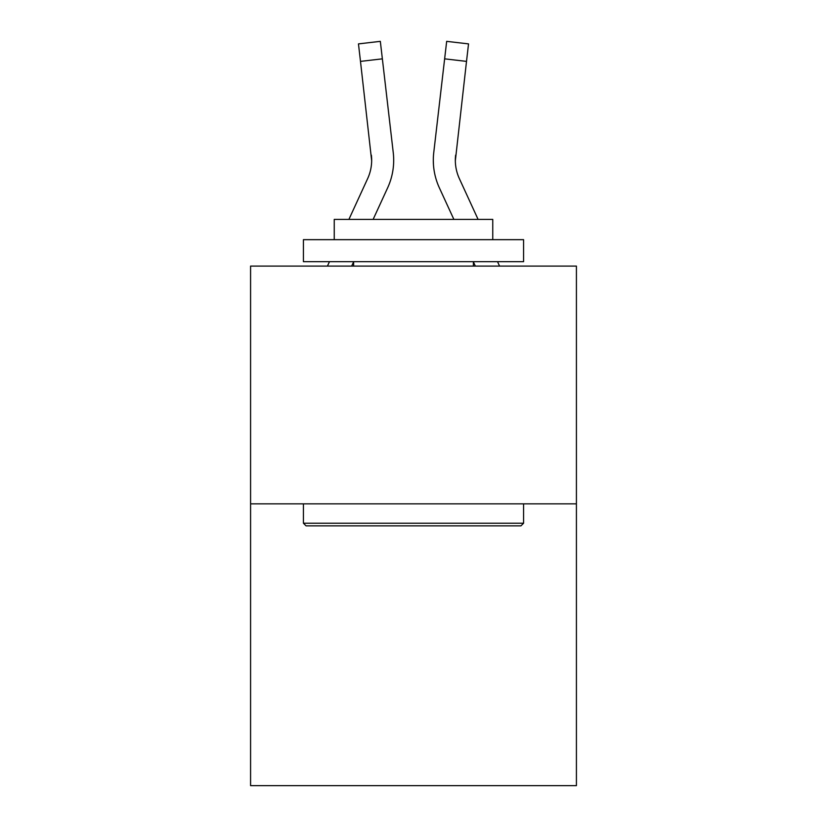 <?xml version="1.0" encoding="UTF-8"?>
<svg xmlns="http://www.w3.org/2000/svg" width="827" height="827" viewBox="0 0 827 827"><rect width="100%" height="100%" fill="white"/><g stroke="black" fill="none" stroke-linecap="round" stroke-linejoin="round"><path stroke-width="1.24" d="M576.419 503.85L576.419 266.087L250.581 266.087L250.581 785.65L576.419 785.65L576.419 503.85L250.581 503.85M351.671 266.087L353.615 261.849M373.122 219.413L387.646 187.822A66.046 66.046 0 0 0 393.249 152.623L382.363 58.841L360.489 61.384L358.463 43.893L380.327 41.35L382.363 58.841M392.939 149.976L393.249 152.623M478.099 219.413L459.357 178.622A44.027 44.027 0 0 1 455.336 160.758L466.511 61.384L444.637 58.841L446.673 41.35L468.537 43.893L466.511 61.384M475.329 266.087L473.385 261.849M453.878 219.413L439.354 187.822A66.046 66.046 0 0 1 433.751 152.623L444.637 58.841M459.357 178.622A44.027 44.027 0 0 1 455.625 155.156L455.336 160.758M348.901 219.413L367.643 178.622A44.027 44.027 0 0 0 371.664 160.758L360.489 61.384M367.643 178.622A44.027 44.027 0 0 0 371.664 160.758A44.027 44.027 0 0 1 367.643 178.622A44.027 44.027 0 0 0 371.375 155.156L371.664 160.758M520.938 525.869L306.062 525.869L303.426 523.222L523.574 523.222L520.938 525.869M303.426 239.665L523.574 239.665L523.574 261.683L303.426 261.683L303.426 239.665M492.758 239.665L492.758 219.413L334.242 219.413L334.242 239.665M303.426 503.85L303.426 523.222M523.574 503.85L523.574 523.222M353.615 261.683L353.615 266.087M473.385 261.683L473.385 266.087M327.44 266.087L329.466 261.683M499.56 266.087L497.534 261.683M433.317 160.872L433.431 164.128L433.317 160.872M433.751 152.623L434.061 149.976"/></g></svg>
